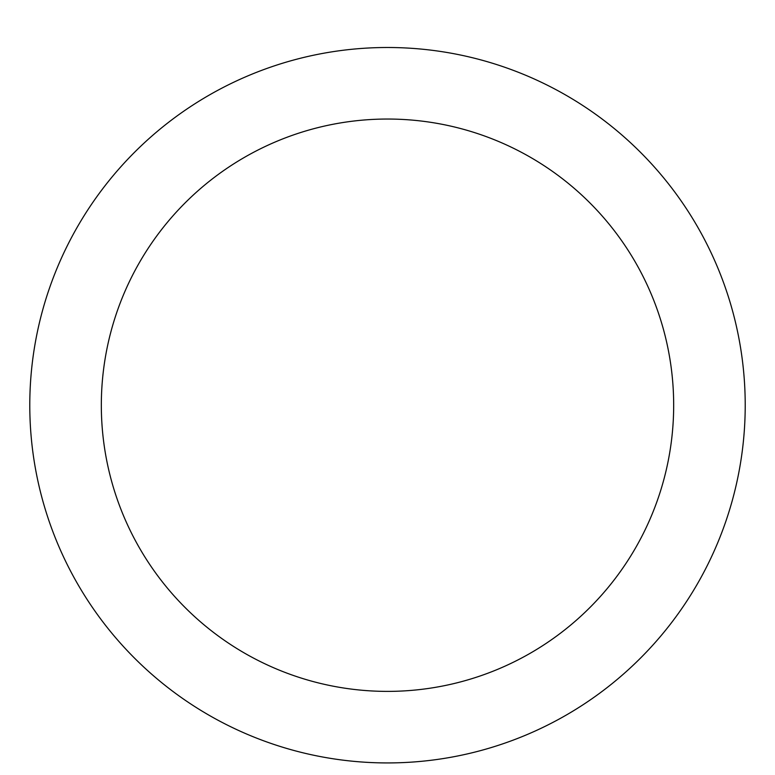 <?xml version="1.0" encoding="UTF-8"?>
<svg xmlns="http://www.w3.org/2000/svg" width="775" height="775" viewBox="0 0 775 775"><rect width="100%" height="100%" fill="white"/><g stroke="black" fill="none" stroke-linecap="round" stroke-linejoin="round"><path stroke-width="1.16" d="M387.5 47.498A357.721 357.721 0 0 1 697.297 584.069A357.721 357.721 0 0 1 77.703 584.069A357.721 357.721 0 0 1 387.5 47.498M387.5 119.04A286.178 286.178 0 0 1 635.335 548.303A286.178 286.178 0 0 1 139.665 548.303A286.178 286.178 0 0 1 387.5 119.04"/></g></svg>
